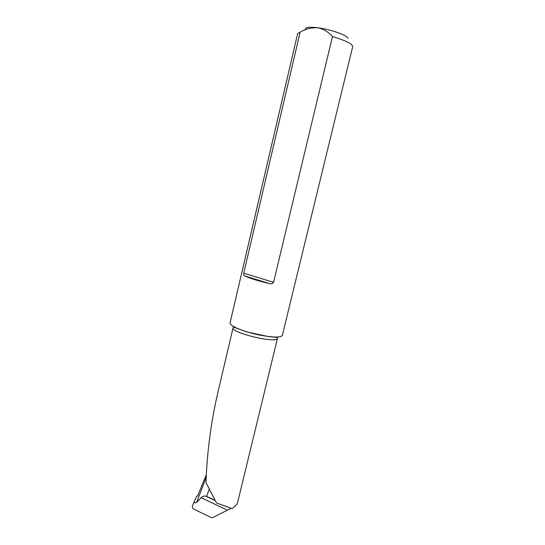 <?xml version="1.0" encoding="UTF-8"?>
<svg xmlns="http://www.w3.org/2000/svg" width="545" height="545" viewBox="0 0 545 545"><rect width="100%" height="100%" fill="white"/><g stroke="black" fill="none" stroke-linecap="round" stroke-linejoin="round"><path stroke-width="0.82" d="M217.462 394.294C210.854 423.315 207.025 452.752 205.983 482.598L216.488 502.926L232.061 508.608C235.236 506.121 237.027 504.295 237.45 503.137L277.514 338.179C277.65 344.052 230.501 332.818 233.103 327.6C234.186 327.075 229.554 325.719 246.844 331.905L268.923 336.681L276.799 337.348L277.514 338.179M231.073 508.322L212.639 517.593L211.378 517.6L193.761 509.153C192.508 508.349 192.092 507.157 192.514 505.576L196.663 496.325L197.815 495.521L206.371 474.504M209.082 489.539L206.664 496.406L205.792 496.161C204.389 495.759 202.829 496.263 201.112 497.674L196.582 502.435L206.221 477.42M214.859 500.276L206.664 496.406M197.392 496.127L196.663 496.325M347.962 38.286C347.308 35.241 330.536 29.341 317.694 27.761C309.104 26.76 305.009 27.291 305.404 29.355M300.145 32.155C305.793 28.919 311.645 27.454 317.694 27.761C323.505 28.987 328.431 31.923 332.477 36.563C345.809 40.562 352.547 43.947 352.676 46.72L282.365 335.304C281.036 337.607 273.863 337.6 260.851 335.291C244.766 332.266 228.818 325.699 230.072 322.851L297.665 33.62L300.145 32.155L243.731 273.181C243.56 274.755 243.881 275.668 244.685 275.927C250.189 278.461 258.487 281.022 269.564 283.604C271.281 284.136 272.609 283.713 273.549 282.337L332.477 36.563M193.652 502.558L195.383 502.824L193.734 502.531M195.383 502.824L196.582 502.435M233.969 326.721L233.355 327.136M277.446 337.559L277.126 337.028M227.108 510.018L201.112 497.674M244.685 275.927L269.564 283.604M273.549 282.337L243.731 273.181M217.462 394.287L233.103 327.6M215.003 500.508L205.792 496.161"/></g></svg>
